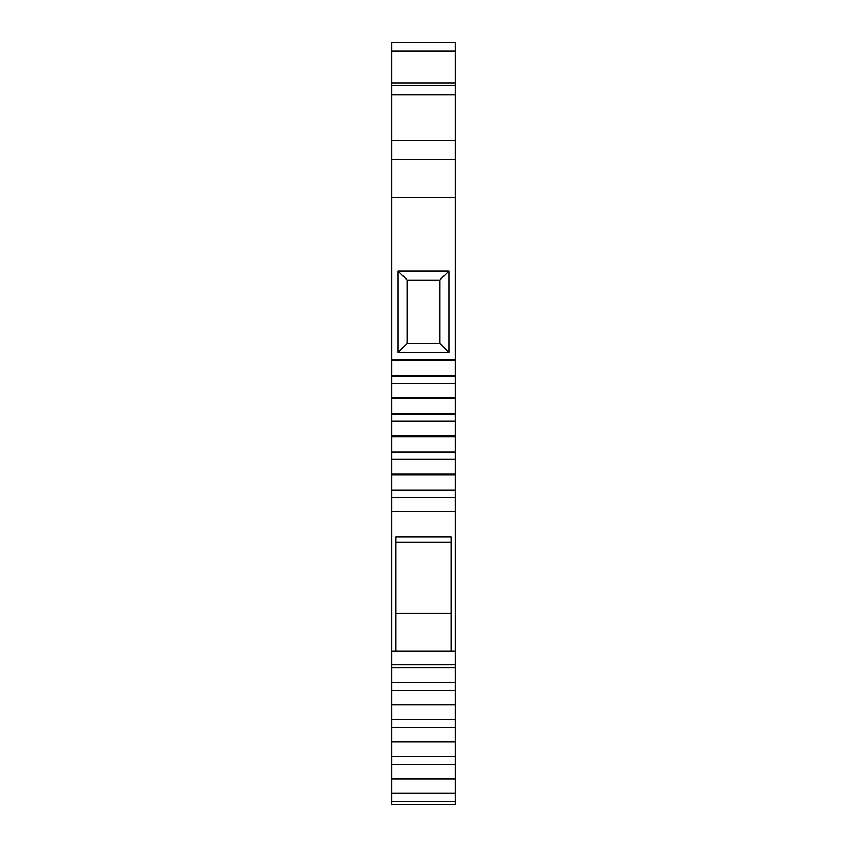 <?xml version="1.0" encoding="UTF-8"?>
<svg xmlns="http://www.w3.org/2000/svg" width="847" height="847" viewBox="0 0 847 847"><rect width="100%" height="100%" fill="white"/><g stroke="black" fill="none" stroke-linecap="round" stroke-linejoin="round"><path stroke-width="1.27" d="M455.263 159.268L455.263 804.65L391.738 804.65L391.738 42.35L455.263 42.35L455.263 159.268L391.738 159.268M448.91 271.072L398.09 271.072L398.09 352.384L448.91 352.384L448.91 271.072L439.953 280.039L407.047 280.039L407.047 343.427L439.953 343.427L439.953 280.039M455.263 359.89L391.738 359.89M455.263 360.769L391.738 360.769M455.263 375.909L391.738 375.909M455.263 376.11L391.738 376.11M455.263 383.215L391.738 383.215M455.263 397.921L391.738 397.921M455.263 398.81L391.738 398.81M455.263 413.95L391.738 413.95M455.263 414.141L391.738 414.141M455.263 421.245L391.738 421.245M455.263 435.961L391.738 435.961M455.263 436.851L391.738 436.851M455.263 451.98L391.738 451.98M455.263 452.182L391.738 452.182M455.263 459.286L391.738 459.286M455.263 474.002L391.738 474.002M455.263 474.892L391.738 474.892M455.263 490.021L391.738 490.021M455.263 490.222L391.738 490.222M455.263 497.327L391.738 497.327M455.263 511.344L391.738 511.344M455.263 651.279L451.08 651.279L451.08 536.934L395.92 536.934L395.92 651.279L391.738 651.279M455.263 664.81L391.738 664.81M395.92 651.279L451.08 651.279M455.263 667.86L391.738 667.86M455.263 682.29L391.738 682.29M455.263 682.555L391.738 682.555M455.263 690.549L391.738 690.549M455.263 704.863L391.738 704.863M455.263 719.294L391.738 719.294M455.263 719.558L391.738 719.558M455.263 727.552L391.738 727.552M455.263 741.866L391.738 741.866M455.263 756.297L391.738 756.297M455.263 756.562L391.738 756.562M455.263 764.555L391.738 764.555M455.263 778.869L391.738 778.869M455.263 793.311L391.738 793.311M455.263 793.565L391.738 793.565M455.263 801.558L391.738 801.558M455.263 83.006L391.738 83.006M451.08 542.281L395.92 542.281M395.92 613.164L451.08 613.164M439.953 343.427L448.91 352.384M407.047 343.427L398.09 352.384M407.047 280.039L398.09 271.072M455.263 197.383L391.738 197.383M455.263 51.201L391.738 51.201M455.263 85.589L391.738 85.589M455.263 94.673L391.738 94.673M455.263 140.433L391.738 140.433"/></g></svg>
